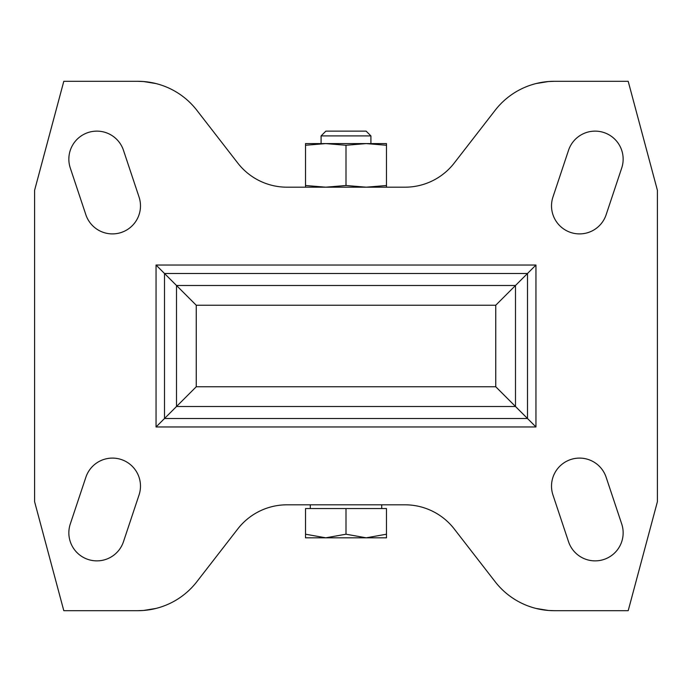 <?xml version="1.0" encoding="UTF-8"?>
<svg xmlns="http://www.w3.org/2000/svg" width="692" height="692" viewBox="0 0 692 692"><rect width="100%" height="100%" fill="white"/><g stroke="black" fill="none" stroke-linecap="round" stroke-linejoin="round"><path stroke-width="1.04" d="M386.482 534.207L386.482 508.551L305.518 508.551L305.518 534.207L325.759 537.822L346 534.207L366.241 537.822L386.482 534.207L386.482 537.822L305.518 537.822L305.518 534.207M310.284 504.814L310.284 508.551M321.088 135.909L370.912 135.909L366.137 131.134L325.863 131.134L321.088 135.909L321.088 143.59M346 534.207L346 508.551M386.482 187.186L386.482 185.508L366.241 187.186L346 185.508L325.759 187.186L305.518 185.508L305.518 187.186M346 145.268L325.759 143.59L305.518 145.268L305.518 143.59L366.241 143.59L386.482 145.268L386.482 143.59L366.241 143.59L346 145.268L346 185.508M305.518 145.268L305.518 185.508M386.482 145.268L386.482 185.508M554.231 610.69L628.198 610.69L657.4 501.7L657.4 190.3L628.198 81.31L554.231 81.31A74.736 74.736 0 0 0 495.169 110.262L454.229 163.061A62.28 62.28 0 0 1 405.01 187.186L286.99 187.186A62.28 62.28 0 0 1 237.771 163.061L196.831 110.262A74.736 74.736 0 0 0 137.769 81.31L63.802 81.31L34.6 190.3L34.6 501.7L63.802 610.69L137.769 610.69A74.736 74.736 0 0 0 196.831 581.738L237.771 528.939A62.28 62.28 0 0 1 286.99 504.814L405.01 504.814A62.28 62.28 0 0 1 454.229 528.939L495.169 581.738A74.736 74.736 0 0 0 554.231 610.69L548.41 610.465L536.006 608.432M535.954 426.964L156.046 426.964L176.503 406.507L176.503 285.493L515.497 285.493L515.497 406.507L176.503 406.507L196.251 386.759L495.749 386.759L535.954 426.964L535.954 265.036L156.046 265.036L196.251 305.241L495.749 305.241L535.954 265.036M137.769 610.69L143.59 610.465L155.994 608.432M137.769 81.31L143.59 81.535L155.994 83.568M554.231 81.31L548.41 81.535L536.006 83.568M70.29 523.974A28.026 28.026 0 0 0 88.014 559.43A28.026 28.026 0 0 0 123.47 541.706L139.04 494.996A28.026 28.026 0 0 0 121.316 459.54A28.026 28.026 0 0 0 85.86 477.264L70.29 523.974M606.14 477.264A28.026 28.026 0 0 0 570.684 459.54A28.026 28.026 0 0 0 552.96 494.996L568.53 541.706A28.026 28.026 0 0 0 603.986 559.43A28.026 28.026 0 0 0 621.71 523.974L606.14 477.264M123.47 150.294A28.026 28.026 0 0 0 88.014 132.57A28.026 28.026 0 0 0 70.29 168.026L85.86 214.736A28.026 28.026 0 0 0 121.316 232.46A28.026 28.026 0 0 0 139.04 197.004L123.47 150.294M552.96 197.004A28.026 28.026 0 0 0 570.684 232.46A28.026 28.026 0 0 0 606.14 214.736L621.71 168.026A28.026 28.026 0 0 0 603.986 132.57A28.026 28.026 0 0 0 568.53 150.294L552.96 197.004M527.494 418.504L527.494 273.496L164.506 273.496L164.506 418.504L527.494 418.504M196.251 386.759L196.251 305.241M495.749 386.759L495.749 305.241M156.046 426.964L156.046 265.036M381.716 508.551L381.716 504.814M370.912 143.59L370.912 135.909"/></g></svg>
